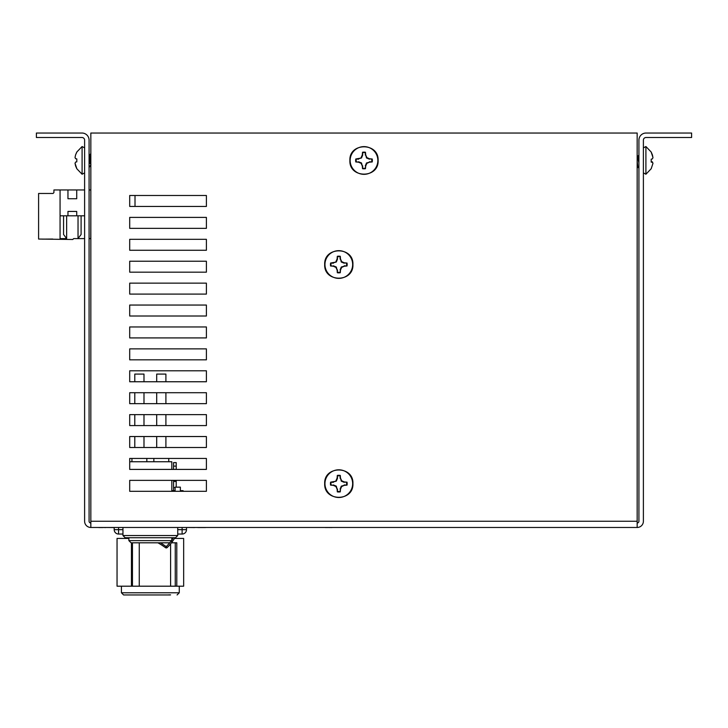 <?xml version="1.0" encoding="UTF-8"?>
<svg xmlns="http://www.w3.org/2000/svg" width="728" height="728" viewBox="0 0 728 728"><rect width="100%" height="100%" fill="white"/><g stroke="black" fill="none" stroke-linecap="round" stroke-linejoin="round"><path stroke-width="1.09" d="M206.397 206.443L135.008 206.443L135.008 195.486L206.397 195.486L206.397 206.443L129.702 206.443L129.702 195.486L206.397 195.486L206.397 206.443M171.826 491.318L171.826 480.362L173.573 480.362L173.573 481.454L176.203 481.454L176.203 487.15M176.203 481.454L176.203 480.362L206.397 480.362L206.397 491.318L183.092 491.318L183.092 490.654L180.371 490.654M129.702 228.355L129.702 217.399L206.397 217.399L206.397 228.355L129.702 228.355L129.702 217.399L206.397 217.399L206.397 228.355L129.702 228.355M129.702 250.268L129.702 239.312L206.397 239.312L206.397 250.268L129.702 250.268L129.702 239.312L206.397 239.312L206.397 250.268L129.702 250.268M129.702 272.181L129.702 261.225L206.397 261.225L206.397 272.181L129.702 272.181L129.702 261.225L206.397 261.225L206.397 272.181L129.702 272.181M129.702 294.094L129.702 283.137L206.397 283.137L206.397 294.094L129.702 294.094L129.702 283.137L206.397 283.137L206.397 294.094L129.702 294.094M129.702 316.007L129.702 305.05L206.397 305.05L206.397 316.007L129.702 316.007L129.702 305.05L206.397 305.05L206.397 316.007L129.702 316.007M129.702 337.919L129.702 326.963L206.397 326.963L206.397 337.919L129.702 337.919L129.702 326.963L206.397 326.963L206.397 337.919L129.702 337.919M129.702 359.832L129.702 348.876L206.397 348.876L206.397 359.832L129.702 359.832L129.702 348.876L206.397 348.876L206.397 359.832L129.702 359.832M129.702 381.754L129.702 370.789L206.397 370.789L206.397 381.754L165.902 381.754L165.902 374.083L156.702 374.083L156.702 381.754L143.989 381.754L143.989 374.083L134.789 374.083L134.789 381.754L129.702 381.754L129.702 370.789L206.397 370.789L206.397 381.754L129.702 381.754M129.702 403.667L129.702 392.711L134.789 392.711L134.789 403.667L129.702 403.667L129.702 392.711L206.397 392.711L206.397 403.667L165.902 403.667L165.902 392.711L206.397 392.711L206.397 403.667L129.702 403.667M143.989 392.711L156.702 392.711L156.702 403.667L143.989 403.667L143.989 392.711M129.702 425.58L129.702 414.623L134.789 414.623L134.789 425.58L129.702 425.58L129.702 414.623L206.397 414.623L206.397 425.58L165.902 425.58L165.902 414.623L206.397 414.623L206.397 425.58L129.702 425.58M143.989 414.623L156.702 414.623L156.702 425.58L143.989 425.58L143.989 414.623M129.702 447.493L129.702 436.536L134.789 436.536L134.789 447.493L129.702 447.493L129.702 436.536L206.397 436.536L206.397 447.493L165.902 447.493L165.902 436.536L206.397 436.536L206.397 447.493L129.702 447.493M143.989 436.536L156.702 436.536L156.702 447.493L143.989 447.493L143.989 436.536M173.573 466.111L173.573 462.608L176.203 462.608L176.203 466.111L173.573 466.111L173.573 469.405L171.826 469.405L171.826 461.734L129.702 461.734L129.702 458.449L131.941 458.449L131.941 461.734M146.838 461.734L146.838 458.449L153.854 458.449L153.854 461.734M168.75 461.734L168.75 458.449L206.397 458.449L206.397 469.405L176.203 469.405L176.203 466.111M637.164 523.004A1.756 1.756 0 0 0 638.92 521.248L638.92 140.14A7.098 7.098 0 0 1 646.018 133.033L691.6 133.033L691.6 137.51L646.018 137.51A2.63 2.63 0 0 0 643.388 140.14L643.388 521.248A6.224 6.224 0 0 1 637.164 527.472L90.836 527.472A6.224 6.224 0 0 1 84.612 521.248L84.612 140.14A2.63 2.63 0 0 0 81.982 137.51L36.4 137.51L36.4 133.033L81.982 133.033A7.098 7.098 0 0 1 89.08 140.14L89.08 521.248A1.756 1.756 0 0 0 90.836 523.004M239.348 527.472L307.826 527.472M105.86 527.472L114.187 527.563M102.83 527.472L105.86 527.563M98.853 527.563L102.83 527.563M196.833 527.472L196.005 527.472M197.288 527.472L197.798 527.472M197.798 527.563L205.514 527.563M186.768 527.472L194.631 527.563M331.276 527.472L332.023 527.563M330.512 527.472L331.276 527.563M329.393 527.472L330.512 527.563M327.536 527.472L329.393 527.563M326.417 527.472L327.536 527.563M325.662 527.472L326.417 527.563M324.906 527.472L325.662 527.563M321.448 527.472L313.695 527.472M637.164 527.472L637.164 133.033L90.836 133.033L90.836 527.472M206.397 480.362L206.397 491.318L129.702 491.318L129.702 480.362L206.397 480.362M206.397 458.449L206.397 469.405L129.702 469.405L129.702 458.449L206.397 458.449M324.952 264.519A13.85 13.85 0 0 0 345.727 276.513A13.85 13.85 0 0 0 345.727 252.516A13.85 13.85 0 0 0 324.952 264.519M335.917 261.625L337.1 259.004L337.319 256.301A8.345 8.345 0 0 1 340.285 256.301L340.495 259.004L341.687 261.625L344.317 262.817L347.019 263.036A8.345 8.345 0 0 1 347.019 265.993L344.317 266.211L341.687 267.404L340.495 270.024L340.285 272.727A8.345 8.345 0 0 1 337.319 272.727L337.1 270.024L335.917 267.404L333.288 266.211L330.585 265.993A8.345 8.345 0 0 1 330.585 263.036L336.3 262.016L337.51 259.086L337.319 256.301M333.288 262.817L336.3 262.016M330.585 263.036L333.369 263.227M331.067 263.227A7.844 7.844 0 0 0 331.067 265.802L330.585 265.993M333.288 266.211L331.067 265.802M335.917 267.404L336.3 267.021L333.369 265.802M337.1 270.024L336.3 267.021M337.319 272.727L337.51 269.942M337.51 272.254A7.844 7.844 0 0 0 340.085 272.254L340.285 272.727M340.495 270.024L340.085 272.254M341.687 267.404L341.305 267.021L340.085 269.942M344.317 266.211L341.305 267.021M347.019 265.993L344.235 265.802M346.537 265.802A7.844 7.844 0 0 0 346.537 263.227L347.019 263.036M344.317 262.817L346.537 263.227M341.687 261.625L341.305 262.016L344.235 263.227M340.495 259.004L341.305 262.016M340.285 256.301L340.085 259.086M340.085 256.784A7.844 7.844 0 0 0 337.51 256.784M324.952 483.647A13.85 13.85 0 0 0 345.727 495.641A13.85 13.85 0 0 0 345.727 471.653A13.85 13.85 0 0 0 324.952 483.647M335.917 480.762L337.1 478.132L337.319 475.43A8.345 8.345 0 0 1 340.285 475.43L340.495 478.132L341.687 480.762L344.317 481.945L347.019 482.164A8.345 8.345 0 0 1 347.019 485.13L344.317 485.339L341.687 486.531L340.495 489.161L340.285 491.864A8.345 8.345 0 0 1 337.319 491.864L337.1 489.161L335.917 486.531L333.288 485.339L330.585 485.13A8.345 8.345 0 0 1 330.585 482.164L336.3 481.144L337.51 478.214L337.319 475.43M333.288 481.945L336.3 481.144M330.585 482.164L333.369 482.355M331.067 482.355A7.844 7.844 0 0 0 331.067 484.93L330.585 485.13M333.288 485.339L331.067 484.93M335.917 486.531L336.3 486.149L333.369 484.93M337.1 489.161L336.3 486.149M337.319 491.864L337.51 489.08M337.51 491.382A7.844 7.844 0 0 0 340.085 491.382L340.285 491.864M340.495 489.161L340.085 491.382M341.687 486.531L341.305 486.149L340.085 489.08M344.317 485.339L341.305 486.149M347.019 485.13L344.235 484.93M346.537 484.93A7.844 7.844 0 0 0 346.537 482.355L347.019 482.164M344.317 481.945L346.537 482.355M341.687 480.762L341.305 481.144L344.235 482.355M340.495 478.132L341.305 481.144M340.285 475.43L340.085 478.214M340.085 475.912A7.844 7.844 0 0 0 337.51 475.912M645.909 160.861L645.909 174.238L651.196 168.732L652.961 163.372L652.425 162.271L651.196 162.144L651.196 159.186L652.425 158.877L652.961 157.603L652.425 154.937L651.196 152.034L645.909 146.528L645.909 160.861M651.196 152.125L652.943 157.457M651.196 161.58L652.425 161.889L652.943 163.309M652.425 162.271L651.196 162.053M652.425 161.889L651.196 161.671M637.883 157.139L638.501 155.828L638.92 156.502M637.164 155.474L638.92 162.763M638.92 166.439L638.219 167.567L637.774 166.557L638.192 167.567M638.684 161.425L638.92 159.296M637.164 160.824L637.774 166.557M637.774 167.567L637.164 166.894M350.15 160.469A13.85 13.85 0 0 0 370.925 172.472A13.85 13.85 0 0 0 370.925 148.476A13.85 13.85 0 0 0 350.15 160.469M361.115 157.585L362.298 154.955L362.517 152.252A8.345 8.345 0 0 1 365.483 152.252L365.702 154.955L366.885 157.585L369.515 158.777L372.217 158.995A8.345 8.345 0 0 1 372.217 161.953L369.515 162.171L366.885 163.354L365.702 165.984L365.483 168.687A8.345 8.345 0 0 1 362.517 168.687L362.298 165.984L361.115 163.354L358.485 162.171L355.783 161.953A8.345 8.345 0 0 1 355.783 158.995L361.498 157.967L362.708 155.037L362.517 152.252M358.485 158.777L361.498 157.967M355.783 158.995L358.567 159.186M356.265 159.186A7.844 7.844 0 0 0 356.265 161.762L355.783 161.953M358.485 162.171L356.265 161.762M361.115 163.354L361.498 162.972L358.567 161.762M362.298 165.984L361.498 162.972M362.517 168.687L362.708 165.902M362.708 168.204A7.844 7.844 0 0 0 365.292 168.204L365.483 168.687M365.702 165.984L365.292 168.204M366.885 163.354L366.502 162.972L365.292 165.902M369.515 162.171L366.502 162.972M372.217 161.953L369.433 161.762M371.735 161.762A7.844 7.844 0 0 0 371.735 159.186L372.217 158.995M369.515 158.777L371.735 159.186M366.885 157.585L366.502 157.967L369.433 159.186M365.702 154.955L366.502 157.967M365.483 152.252L365.292 155.037M365.292 152.734A7.844 7.844 0 0 0 362.708 152.734M75.576 158.686L75.039 157.494L75.576 158.686L76.804 158.904L76.804 161.862L75.576 162.08L75.039 163.272L75.576 165.893L76.804 168.732L82.091 174.238L82.091 146.528L76.804 152.034L75.576 154.873L76.804 152.17M76.804 168.596L75.039 163.272L75.576 162.08M75.039 157.494L75.576 154.873L75.039 157.494M84.612 147.911L82.091 146.528M90.836 164.874L89.08 158.14M90.836 161.225L89.881 156.438L89.48 155.828L89.08 156.42M89.662 161.516L90.117 157.33M90.227 157.812L90.054 163.436M90.927 164.746L89.08 167.522M90.836 153.453L89.244 156.019M90.227 161.953L90.554 159.532M84.612 189.963L53.927 189.963L53.927 192.592L53.053 193.475L38.593 193.475L38.593 239.048L72.773 239.494L73.655 238.611L84.612 238.611M90.836 189.963L89.08 189.963M67.959 189.963L67.959 198.735L76.722 198.735L76.722 189.963M84.612 215.825L76.722 215.825L76.722 211.439L76.722 215.825L67.959 215.825L67.959 211.439L67.959 215.825L60.069 215.825L60.069 189.963M76.722 211.439L67.959 211.439M89.08 238.611L90.745 238.611L90.836 214.423M63.573 215.825L63.573 234.471L66.639 238.611L60.069 238.611L60.069 215.825M81.099 215.825L81.099 234.471L78.032 238.611M41.223 193.475L53.053 193.475M66.639 215.825L66.639 238.092M78.032 238.092L78.032 215.825M52.789 239.048L42.188 239.139M122.959 535.535L177.741 535.535L175.548 537.728L125.152 537.728L122.959 535.535L122.959 527.472M128.874 540.622L171.826 540.622L169.633 542.806L131.067 542.806L128.874 540.622L128.874 537.728M175.111 487.587L173.573 487.587L173.573 490.654L175.111 490.654L171.826 490.654M173.573 487.587L173.573 481.454M180.371 491.318L180.371 487.15L175.111 487.15L175.111 490.654M122.959 534.043L118.573 534.043A4.386 4.386 0 0 1 114.187 529.665L114.187 527.472L114.187 529.665L118.573 529.665L118.573 527.472M177.741 534.043L182.118 534.043A4.386 4.386 0 0 0 186.505 529.665L186.505 527.472M160.542 542.806L166.284 546.619L169.797 542.806M171.826 540.094L173.337 537.728M157.903 542.806A70.125 70.125 0 0 1 165.502 547.674L166.284 546.619L167.194 547.565A1.31 1.31 0 0 1 165.502 547.674A1.31 1.31 0 0 0 167.194 547.565A43.826 43.826 0 0 0 174.857 537.728A43.826 43.826 0 0 1 167.194 547.565M171.462 542.806L176.795 542.806L176.795 586.195L183.656 586.195L183.656 538.429L174.447 538.429M128.874 538.429L117.044 538.429L117.044 586.195L131.45 586.195L131.45 542.806M139.266 542.806L139.266 586.195L170.598 586.195L170.598 543.898M131.45 586.195L139.266 586.195M170.598 586.195L176.795 586.195M175.248 586.195L175.248 542.806M132.451 542.806L132.451 586.195M121.421 586.195L121.421 592.774L123.614 594.967L169.251 594.967M151.278 594.967L170.161 594.967M168.732 594.876L170.589 594.876M637.164 521.248L90.836 521.248M177.741 529.665L182.118 529.665L182.118 527.472M114.187 529.665A4.386 4.386 0 0 0 118.573 534.043L118.573 529.665L122.959 529.665M182.118 534.043L182.118 529.665L186.505 529.665M121.421 592.774L179.27 592.774L177.086 594.967M324.688 264.519C323.805 282.719 353.799 282.719 352.916 264.519C353.799 246.31 323.805 246.31 324.688 264.519M324.688 483.647C323.805 501.847 353.799 501.847 352.916 483.647C353.799 465.447 323.805 465.438 324.688 483.647M645.909 174.238L643.388 172.864M645.909 146.528L643.388 147.911M638.501 155.828L637.382 155.828M638.274 156.029L638.92 154.946M349.886 160.469C349.003 178.669 378.997 178.679 378.114 160.469C378.997 142.269 349.003 142.269 349.886 160.469M82.091 174.238L84.612 172.864M177.741 535.535L177.741 527.472M171.826 540.622L171.826 537.728M179.27 586.195L179.27 592.774"/></g></svg>
